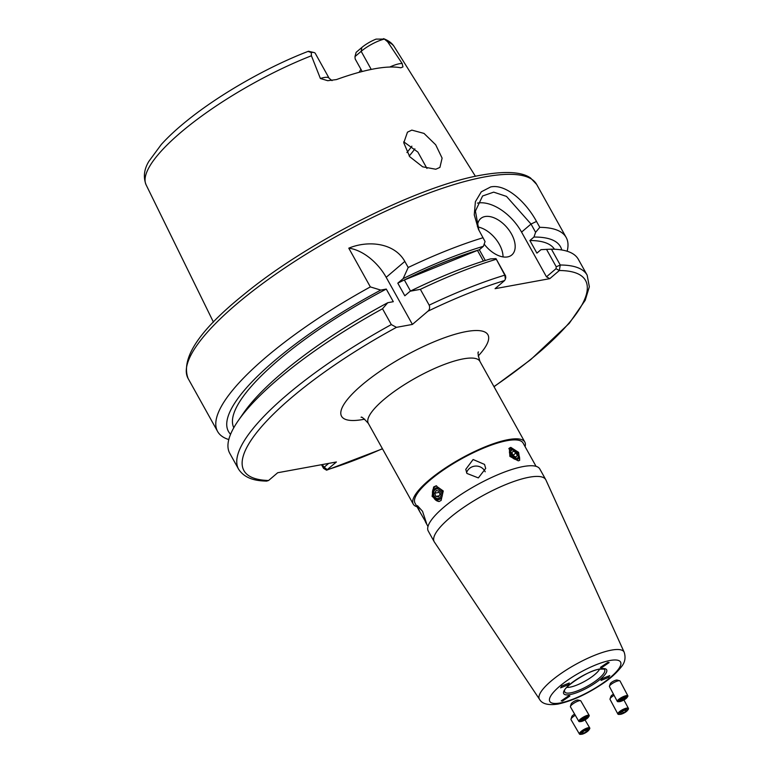 <?xml version="1.0" encoding="UTF-8"?>
<svg xmlns="http://www.w3.org/2000/svg" width="773" height="773" viewBox="0 0 773 773"><rect width="100%" height="100%" fill="white"/><g stroke="black" fill="none" stroke-linecap="round" stroke-linejoin="round"><path stroke-width="1.16" d="M484.169 244.123A23.934 14.098 49.5 0 0 507.542 256.916A23.934 14.098 49.5 0 0 511.832 254.935A23.934 14.098 49.5 0 0 509.426 230.683A23.934 14.098 49.5 0 0 485.067 216.537A23.934 14.098 49.5 0 0 480.767 218.517A23.934 14.098 49.5 0 0 477.434 226.576M389.785 67.038A19.47 5.082 -29.1 0 1 399.322 63.763A19.47 5.082 -29.1 0 1 402.173 63.531L402.955 66.922L400.781 67.802A143.672 37.49 150.9 0 0 374.316 68.826A143.672 37.49 150.9 0 0 336.468 79.571L327.733 80.701L320.389 78.498L311.422 55.762L311.239 52.477C308.069 51.53 307.383 51.163 309.181 51.366M411.845 130.115L407.458 132.173L403.777 142.821L409.7 156.668L422.667 166.823L435.788 169.239L439.924 167.403L442.108 158.117L435.692 144.783L424.01 133.41L411.845 130.115M402.173 63.531L387.65 41.8L384.394 39.085A19.47 5.082 150.9 0 0 361.165 51.327L354.981 56.593L356.14 52.342L361.812 47.501A15.479 4.039 -29.1 0 1 376.084 39.114L384.394 39.085M483.405 246.297L479.328 249.776A183.51 47.887 150.9 0 0 397.805 283.169L403.158 278.599A189.974 49.578 150.9 0 1 483.405 246.297L485.067 241.553L478.448 229.31L474.264 214.884L475.395 201.685L481.289 191.82L490.662 186.95C505.706 183.588 525.746 201.618 536.501 221.436L539.786 227.339L535.612 232.306L531.022 224.044L506.508 196.41L493.696 192.139L482.594 195.984L475.414 211.077L478.912 230.238M567.15 251.235A199.463 52.052 150.9 0 0 566.174 237.466A199.463 52.052 150.9 0 0 539.786 227.339M441.112 500.46L438.851 501.571L432.097 496.372L433.614 487L435.982 485.869L443.248 490.971L441.112 500.46M436.6 485.802A7.981 6.107 -100.4 0 0 434.88 486.768A7.981 6.107 -100.4 0 0 432.919 495.812A7.981 6.107 -100.4 0 0 439.441 501.416M518.306 460.853L509.88 456.408L509.349 448.089L510.818 447.393L518.625 452.379L519.707 460.225L518.306 460.853M519.05 460.631A7.981 4.696 49.5 0 0 517.311 452.611A7.981 4.696 49.5 0 0 509.591 448.446A7.981 4.696 49.5 0 0 508.808 448.688M417.034 506.779A63.83 16.658 -29.1 0 1 413.275 504.141A63.83 16.658 -29.1 0 1 443.412 469.317A63.83 16.658 -29.1 0 1 508.296 439.624A63.83 16.658 -29.1 0 1 524.819 442.059A63.83 16.658 -29.1 0 1 525.089 446.639M422.531 511.311L417.449 505.658L419.7 511.571L426.551 523.408L422.531 511.311M484.536 464.418L473.105 459.51L465.771 469.346L466.931 473.443L478.352 477.907L485.695 468.428L484.536 464.418M485.193 471.781A9.972 9.547 -2.6 0 0 466.554 472.699M419.7 511.571L415.024 503.165A61.83 16.136 -29.1 0 1 444.214 469.443A61.83 16.136 -29.1 0 1 507.069 440.668A61.83 16.136 -29.1 0 1 523.079 443.026L536.047 466.332M599.587 669.138A19.943 5.208 -29.1 0 1 587.49 679.709A19.943 5.208 -29.1 0 1 570.097 687.139A19.943 5.208 -29.1 0 1 566.88 687.352M529.225 477.221A63.83 16.658 -29.1 0 1 545.748 479.656A63.83 16.658 -29.1 0 1 545.912 479.975L624.169 652.199A48.448 12.648 -29.1 0 0 611.511 650.112A48.448 12.648 -29.1 0 0 561.855 672.925A48.448 12.648 -29.1 0 0 539.525 699.314L434.397 542.047A63.83 16.658 -29.1 0 1 434.204 541.738A63.83 16.658 -29.1 0 1 464.341 506.924A63.83 16.658 -29.1 0 1 529.225 477.221M434.204 541.738L428.261 531.061A63.83 16.658 -29.1 0 1 458.399 496.237A63.83 16.658 -29.1 0 1 523.282 466.544A63.83 16.658 -29.1 0 1 539.805 468.969L545.748 479.656M601.723 667.601L600.428 667.399L607.858 662.364L609.153 662.567L601.723 667.601M602.225 678.597L609.752 675.602L608.544 677.438L601.027 680.443L602.225 678.597M568.609 695.845L569.894 696.029L562.473 701.072L561.188 700.889L568.609 695.845M568.107 684.849L560.589 687.854L561.787 685.999L569.305 682.994L568.107 684.849M549.787 278.657L546.472 276.831L556.019 268.695L556.241 266.801L546.53 249.36L551.449 249.186L560.251 265.013L559.333 270.521L549.787 278.657L495.068 288.677L504.614 280.541L505.378 279.13L504.808 275.159L495.986 258.617L490.43 258.916A189.974 49.578 150.9 0 0 410.183 291.208L404.82 295.788L397.805 283.169M479.328 249.776L485.299 260.491M410.511 291.054L404.356 279.99A183.51 47.887 -29.1 0 1 477.443 250.413L483.396 261.1M561.749 249.969A189.974 49.578 150.9 0 0 533.959 237.05L535.612 232.306M483.048 237.726A199.463 52.052 150.9 0 0 408.202 267.487L404.83 261.419C394.201 242.422 367.61 240.297 348.787 248.172L370.344 286.909A199.463 52.052 150.9 0 0 217.609 431.479A199.463 52.052 150.9 0 0 228.798 439.566M370.344 286.909L380.76 290.088A189.974 49.578 150.9 0 0 230.576 434.3M554.454 249.254A183.51 47.887 150.9 0 0 529.882 240.519L533.959 237.05M380.76 290.088L386.278 289.073A183.51 47.887 150.9 0 0 233.804 427.73M546.53 249.36L540.984 249.669L536.906 253.138L529.882 240.519M386.278 289.073L393.302 301.692L387.785 302.707A189.974 49.578 150.9 0 0 243.514 413.062L238.2 420.744A199.463 52.052 150.9 0 0 229.774 453.336L238.577 469.153C245.495 479.782 258.143 480.893 266.675 481.106L268.598 480.487L277.691 472.738L336.4 461.983L326.583 470.197L323.529 468.332L321.51 464.708M556.241 266.801L560.251 265.013A199.463 52.052 150.9 0 1 587.151 275.14L578.339 259.322A199.463 52.052 150.9 0 0 551.449 249.186M387.785 302.707L382.509 308.756A199.463 52.052 150.9 0 0 238.2 420.744M382.509 308.756L391.322 324.583L396.452 327.346L412.405 324.428L427.875 311.229C429.624 309.731 430.059 307.712 429.179 305.161L420.367 289.344L410.183 291.208M496.005 259.341A199.463 52.052 150.9 0 0 420.367 289.344M403.728 141.817L417.893 152.088L426.957 168.456M362.17 71.522L355.155 58.932L354.981 56.593M359.136 72.324A109.167 28.485 150.9 0 0 360.885 69.222M311.422 55.762A142.01 37.056 150.9 0 0 146.116 184.863C143.121 177.172 144.039 169.335 148.86 161.364L161.325 144.454C168.475 136.55 177.442 128.299 188.235 119.699C220.585 93.736 268.163 66.662 308.427 51.269L313.983 52.525A19.47 5.082 150.9 0 0 311.239 52.477M403.158 278.599L408.202 267.487M320.389 78.498A19.47 5.082 -29.1 0 1 324.109 77.532A19.47 5.082 -29.1 0 1 329.143 78.276L315.287 53.376A19.47 5.082 150.9 0 0 313.983 52.525M495.986 258.617L505.687 276.058L505.465 277.951M505.378 279.121L505.813 277.42M546.472 276.831L521.572 232.103A39.896 23.49 49.5 0 0 477.453 203.096M348.787 248.172A39.896 23.49 49.5 0 1 386.181 277.323L412.405 324.428M322.128 464.602L324.196 467.211L328.67 463.404M505.687 276.058L504.808 275.159A199.463 52.052 150.9 0 0 429.179 305.161M493.957 386.597A195.472 51.008 150.9 0 0 559.333 270.521L556.019 268.695M323.472 467.018L323.529 468.332M324.196 467.211L327.308 469.733A195.472 51.008 150.9 0 0 382.413 448.688M503.03 256.916A23.934 14.098 49.5 0 0 477.55 226.914M477.443 250.413L404.356 279.99M626.99 697.594L627.637 696.676A5.981 1.469 152.1 0 0 627.869 695.826L620.033 680.994A5.981 1.469 152.1 0 0 619.685 680.752L617.134 680.056A3.991 0.976 152.1 0 0 615.733 680.23A3.991 0.976 152.1 0 0 610.312 683.67L609.453 686.173A5.981 1.469 152.1 0 0 609.453 686.588L617.298 701.42A5.981 1.469 152.1 0 0 618.129 701.7L619.26 701.681A4.86 1.198 152.1 0 0 620.564 701.44A4.86 1.198 152.1 0 0 626.99 697.594A4.86 1.198 152.1 0 0 625.193 696.908A4.86 1.198 152.1 0 0 619.782 699.749A4.86 1.198 152.1 0 0 619.26 701.681M619.685 680.752A5.981 1.469 152.1 0 0 617.588 681.003A5.981 1.469 152.1 0 0 609.453 686.173M627.869 695.826A5.981 1.469 152.1 0 0 625.425 695.835A5.981 1.469 152.1 0 0 619.714 698.637A5.981 1.469 152.1 0 0 617.298 701.42M624.313 699.314L621.231 700.782L619.801 700.638L624.516 697.565L625.956 697.71L624.313 699.314L623.618 698M620.7 699.768L621.231 700.782M588.388 717.18L589.007 716.233A5.981 1.44 150 0 0 589.2 715.412L580.794 700.869A5.981 1.44 150 0 0 580.455 700.647L577.866 700.048A3.991 0.957 150 0 0 574.948 700.927A3.991 0.957 150 0 0 571.691 703.179A3.991 0.957 150 0 0 571.179 703.913L570.416 706.454A5.981 1.44 150 0 0 570.435 706.86L578.842 721.402A5.981 1.44 150 0 0 579.653 721.644L580.784 721.576A4.86 1.169 150 0 0 587.934 717.74A4.86 1.169 150 0 0 588.388 717.18A4.86 1.169 150 0 0 586.127 716.774A4.86 1.169 150 0 0 580.736 720.156A4.86 1.169 150 0 0 580.784 721.576M580.455 700.647A5.981 1.44 150 0 0 576.069 701.981A5.981 1.44 150 0 0 571.189 705.343A5.981 1.44 150 0 0 570.416 706.454M589.2 715.412A5.981 1.44 150 0 0 585.122 716.204A5.981 1.44 150 0 0 579.595 719.885A5.981 1.44 150 0 0 578.842 721.402M587.007 717.073L586.891 718.088L584.214 719.963L581.663 720.813L581.779 719.798L587.007 717.073M586.417 717.276L586.891 718.088M583.451 718.629L584.214 719.963M588.891 730.002L589.49 729.103A5.981 1.652 149.7 0 0 589.76 727.992A5.981 1.652 149.7 0 0 587.296 727.973A5.981 1.652 149.7 0 0 581.663 730.997A5.981 1.652 149.7 0 0 579.431 734.041A5.981 1.652 149.7 0 0 580.533 734.35L581.605 734.263A4.86 1.343 149.7 0 0 582.716 734.031A4.86 1.343 149.7 0 0 588.891 730.002A4.86 1.343 149.7 0 0 587.103 729.084A4.86 1.343 149.7 0 0 581.702 732.234A4.86 1.343 149.7 0 0 581.605 734.263M575.296 715.276A5.981 1.652 149.7 0 0 571.005 719.151A5.981 1.652 149.7 0 0 571.034 719.682L579.431 734.041M574.619 714.088A3.991 1.102 149.7 0 0 571.769 716.668L571.005 719.151M583.451 731.364L586.465 729.799L587.934 729.983L586.369 731.741L583.354 733.306L581.895 733.123L583.451 731.364M585.519 730.292L586.369 731.741M582.707 732.205L583.354 733.306M613.453 694.164A3.991 1.121 151.9 0 0 611.375 695.719A3.991 1.121 151.9 0 0 610.902 696.415L610.052 698.86A5.981 1.681 151.9 0 0 610.052 699.41L617.888 714.059A5.981 1.681 151.9 0 0 619.018 714.426L620.081 714.368A4.86 1.362 151.9 0 0 627.164 710.783A4.86 1.362 151.9 0 0 627.473 710.416A4.86 1.362 151.9 0 0 625.386 709.479A4.86 1.362 151.9 0 0 619.743 712.783A4.86 1.362 151.9 0 0 620.081 714.368M614.091 695.352A5.981 1.681 151.9 0 0 610.757 697.816A5.981 1.681 151.9 0 0 610.052 698.86M627.473 710.416L628.111 709.556A5.981 1.681 151.9 0 0 628.439 708.416A5.981 1.681 151.9 0 0 624.207 708.889A5.981 1.681 151.9 0 0 618.593 712.464A5.981 1.681 151.9 0 0 617.888 714.059M620.758 713.605L620.816 712.493L623.511 710.667L626.149 709.962L626.091 711.073L623.396 712.899L620.758 713.605M625.57 710.116L626.091 711.073M622.545 711.324L623.396 712.899M510.74 451.876A4.86 2.86 49.5 0 0 514.287 457.606A4.86 2.86 49.5 0 0 518.393 456.37A4.86 2.86 49.5 0 0 514.837 450.649A4.86 2.86 49.5 0 0 510.74 451.876M509.465 451.703A5.981 3.527 49.5 0 0 512.605 457.867A5.981 3.527 49.5 0 0 518.045 459.017A5.981 3.527 49.5 0 0 518.876 457.23A5.981 3.527 49.5 0 0 515.736 451.065A5.981 3.527 49.5 0 0 510.286 449.915A5.981 3.527 49.5 0 0 509.465 451.703M513.04 455.471L515.755 457.065L517.282 455.722L516.093 452.785L513.378 451.19L511.842 452.534L513.04 455.471M513.011 455.413L516.093 452.785M515.726 457.046L517.282 455.722M433.605 492.99A4.86 3.72 -100.4 0 0 437.151 498.508A4.86 3.72 -100.4 0 0 441.122 494.469A4.86 3.72 -100.4 0 0 437.576 488.951A4.86 3.72 -100.4 0 0 433.605 492.99M433.151 492.749A5.981 4.58 -100.4 0 0 438.851 499.542A5.981 4.58 -100.4 0 0 442.398 494.565A5.981 4.58 -100.4 0 0 436.697 487.773A5.981 4.58 -100.4 0 0 433.151 492.749M435.895 496.401L438.562 496.933L440.03 494.256L438.832 491.058L436.165 490.526L434.697 493.203L435.895 496.401L439.18 495.802M439.325 492.353L434.697 493.203M364.721 419.159A83.774 21.866 -29.1 0 1 363.223 419.449A83.774 21.866 -29.1 0 1 361.658 385.234A83.774 21.866 -29.1 0 1 466.254 331.578A83.774 21.866 -29.1 0 1 478.187 356.005M524.819 442.059L479.869 361.3A63.83 16.658 150.9 0 0 463.346 358.865A63.83 16.658 150.9 0 0 398.462 388.558A63.83 16.658 150.9 0 0 368.325 423.382C363.812 418.386 361.406 416.376 361.117 417.323M371.233 69.425L361.165 51.327L361.812 47.501M188.1 378.47C180.65 358.44 199.086 330.583 243.427 294.88C307.915 241.495 418.908 185.617 481.869 175.027C509.107 170.282 523.166 172.833 530.529 177.964L536.675 184.457A199.463 52.052 150.9 0 0 485.048 176.853A199.463 52.052 150.9 0 0 282.271 269.661A199.463 52.052 150.9 0 0 188.1 378.47L217.609 431.479M383.514 38.65C388.568 40.534 392.143 43.23 394.259 46.747A142.01 37.056 150.9 0 0 387.65 41.8M570.667 692.85A22.823 5.952 -29.1 0 1 564.551 691.033C562.551 688.26 587.934 670.22 599.693 669.128L603.945 669.099A22.823 5.952 -29.1 0 1 595.249 681.274A22.823 5.952 -29.1 0 1 570.667 692.85M600.263 668.848A24.552 6.406 -29.1 0 1 600.727 678.878A24.552 6.406 -29.1 0 1 570.068 694.598A24.552 6.406 -29.1 0 1 569.614 684.569A24.552 6.406 -29.1 0 1 600.263 668.848M610.071 660.48A40.496 10.571 -29.1 0 1 610.825 677.022A40.496 10.571 -29.1 0 1 560.27 702.957A40.496 10.571 -29.1 0 1 559.507 686.414A40.496 10.571 -29.1 0 1 610.071 660.48M391.322 324.583A199.463 52.052 150.9 0 0 238.577 469.153M396.452 327.346A195.472 51.008 150.9 0 0 268.598 480.487M504.614 280.541A195.472 51.008 150.9 0 0 427.875 311.229M409.188 156.001A125.661 32.795 150.9 0 0 414.879 148.822M406.917 152.552A123.67 32.273 150.9 0 0 411.864 146.155M521.572 232.103L531.022 224.044L536.501 221.436M386.181 277.323L404.83 261.419M332.042 80.624L329.143 78.276M394.259 46.747L475.434 176.302M536.675 184.457L566.174 237.466M539.525 699.314C542.086 703.913 548.231 705.507 557.961 704.077C571.701 701.111 586.446 694.405 602.177 683.979C610.071 678.829 616.545 673.022 621.589 666.548C625.019 662.297 625.879 657.514 624.169 652.199M427.991 526.481L425.324 521.678M413.275 504.141L368.325 423.382M587.151 275.14L589.335 286.793L585.209 300.272L569.266 323.327L530.693 359.648L494.034 386.732M382.49 448.823L326.583 470.197M146.116 184.863L213.445 322.128M478.526 351.976C477.559 351.686 478.014 354.797 479.869 361.3M585.026 719.905L589.76 727.992M623.917 699.971L628.439 708.416"/></g></svg>
